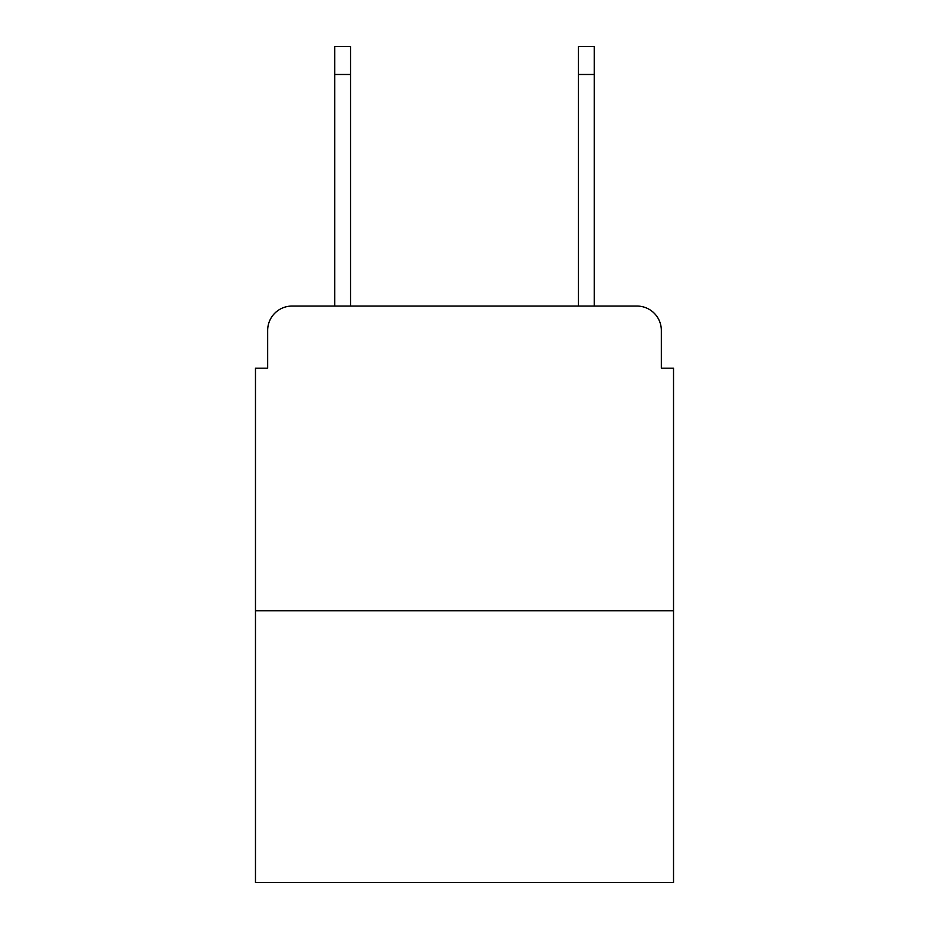 <?xml version="1.0" encoding="UTF-8"?>
<svg xmlns="http://www.w3.org/2000/svg" width="929" height="929" viewBox="0 0 929 929"><rect width="100%" height="100%" fill="white"/><g stroke="black" fill="none" stroke-linecap="round" stroke-linejoin="round"><path stroke-width="1.39" d="M267.668 330.434L267.668 368.209L267.668 330.434A24.375 24.375 0 0 1 292.043 306.059L334.695 306.059L334.695 46.45L350.547 46.45L350.547 306.059L369.428 306.059M673.525 610.759L255.475 610.759L255.475 882.55L673.525 882.55L673.525 368.209L661.332 368.209L661.332 330.434A24.375 24.375 0 0 0 636.957 306.059L292.043 306.059M255.475 610.759L255.475 368.209L267.668 368.209M559.572 306.059L578.453 306.059L578.453 46.45L594.305 46.45L594.305 306.059L636.957 306.059M661.332 368.209L661.332 330.434M334.695 74.483L350.547 74.483M594.305 74.483L578.453 74.483"/></g></svg>
